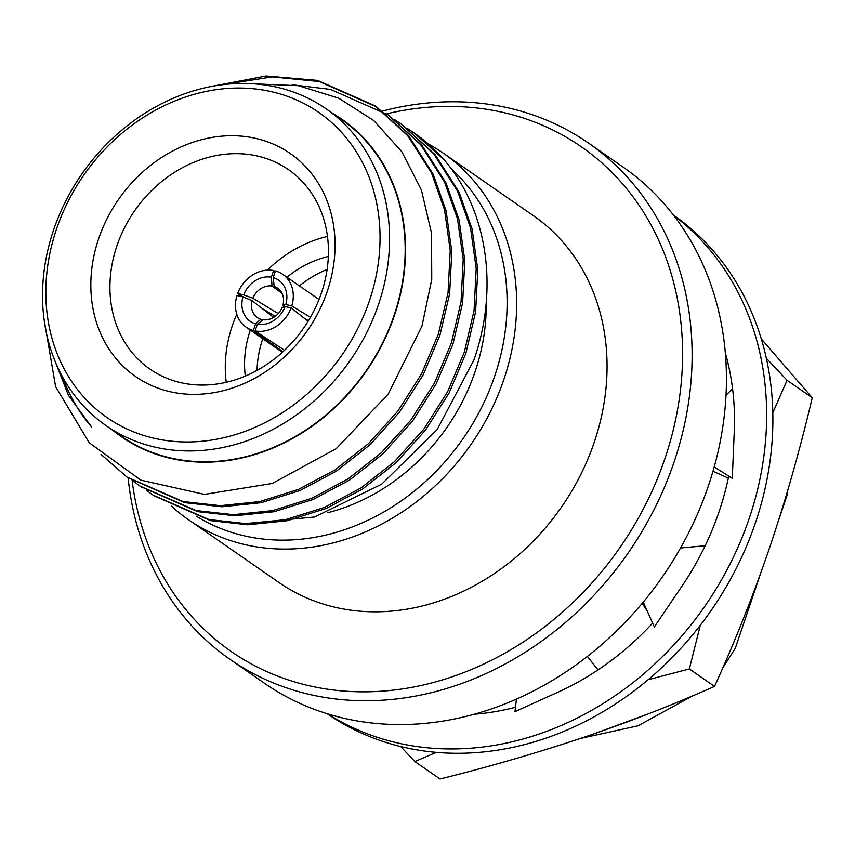 <?xml version="1.0" encoding="UTF-8"?>
<svg xmlns="http://www.w3.org/2000/svg" width="855" height="855" viewBox="0 0 855 855"><rect width="100%" height="100%" fill="white"/><g stroke="black" fill="none" stroke-linecap="round" stroke-linejoin="round"><path stroke-width="1.28" d="M515.48 707.277A267.85 226.928 124.8 0 1 474.429 714.235M652.643 623.124A267.85 226.928 124.8 0 1 557.695 692.326A267.85 226.928 124.8 0 1 554.767 693.629L514.956 711.659L516.431 699.166M725.264 352.677A267.85 226.928 124.8 0 1 734.263 431.625A267.85 226.928 124.8 0 1 734.114 434.821L732.286 478.308L728.717 476.235A267.85 226.928 124.8 0 1 681.98 586.124A267.85 226.928 124.8 0 1 680.067 588.903L654.342 626.929L643.249 602.102M673.312 214.968A303.557 257.184 124.8 0 1 755.489 522.629A303.557 257.184 124.8 0 1 327.241 713.786M673.665 215.428A303.557 257.184 124.8 0 1 749.247 518.301A303.557 257.184 124.8 0 1 327.796 713.957M725.97 395.32L732.564 388.662M732.286 478.308L714.182 466.958M712.963 471.265L728.332 478.105M680.527 548.002L705.172 545.725M642.201 603.352L647.171 610.898M587.385 656.458L598.008 669.903M766.326 358.266L787.07 380.293L772.802 412.805M761.271 338.879L812.25 397.767L787.07 380.293M812.25 397.767C800.227 448.832 786.14 498.465 769.981 546.655C753.576 594.674 735.097 641.261 714.545 686.415L689.365 668.941L648.218 679.704M700.266 625.358L689.365 668.941M714.545 686.415C673.131 704.777 629.579 721.738 583.88 737.288C537.966 752.646 490.033 766.561 440.058 779.023L414.878 761.559L400.76 746.586M436.125 752.389L414.878 761.559M614.2 726.697L629.152 721.203M595.753 733.227L650.527 713.027M787.744 490.385L787.134 495.077L778.852 519.53M760.608 573.438L735.247 648.389L722.828 667.766M692.411 695.959L638.065 725.788L580.385 738.464M188.592 519.797L278.997 582.522A223.208 189.105 -55.2 0 0 594.268 442.227A223.208 189.105 -55.2 0 0 533.467 215.738L443.05 153.013A223.208 189.105 124.8 0 1 503.852 379.502A223.208 189.105 124.8 0 1 188.592 519.797A223.208 189.105 124.8 0 1 171.524 506.149M132.119 480.478A307.127 260.209 -55.2 0 0 374.266 691.62A307.127 260.209 -55.2 0 0 664.966 458.43A307.127 260.209 -55.2 0 0 386.599 113.854M382.399 111.107A314.277 266.258 124.8 0 1 588.497 143.074A314.277 266.258 124.8 0 1 674.103 461.967A314.277 266.258 124.8 0 1 230.209 659.504A314.277 266.258 124.8 0 1 128.111 477.827M230.209 659.504L264.505 683.295A314.277 266.258 -55.2 0 0 662.411 576.858A314.277 266.258 -55.2 0 0 622.782 166.864L588.497 143.074M196.19 516.131A216.059 183.056 -55.2 0 0 459.007 444.322A216.059 183.056 -55.2 0 0 451.461 169.098M486.185 302.862A192.845 163.391 124.8 0 1 327.903 512.658M428.056 143.79A223.208 189.105 124.8 0 1 443.05 153.013M285.089 306.539A24.998 21.183 124.8 0 1 257.398 324.237L262.977 319.749A17.859 15.134 124.8 0 0 282.086 307.533L285.089 306.539L291.106 307.918A32.137 27.232 124.8 0 1 255.132 330.906L284.512 350.326M280.248 290.572L274.22 286.51L273.173 277.619A24.998 21.183 124.8 0 1 285.762 304.54L282.92 305.107L285.378 306.603M274.22 286.51A17.859 15.134 124.8 0 1 277.683 288.21A17.859 15.134 124.8 0 1 282.92 305.107M278.26 313.603L252.909 298.224A17.859 15.134 124.8 0 1 272.029 286.008L282.043 293.361M252.909 298.224L243.675 294.9A24.998 21.183 124.8 0 1 271.366 277.202L272.029 286.008M262.271 320.326L260.775 319.246L255.592 323.821A24.998 21.183 124.8 0 1 243.002 296.899L252.086 300.661L273.632 317.419M260.775 319.246A17.859 15.134 124.8 0 1 257.323 317.547A17.859 15.134 124.8 0 1 252.086 300.661M303.92 317.964L308.42 320.732M282.952 351.779L253.337 330.49A32.137 27.232 124.8 0 1 246.058 327.123A32.137 27.232 124.8 0 1 236.985 295.52L243.002 296.899M253.337 330.49L255.592 323.821M255.132 330.906L257.398 324.237M308.11 321.245L291.106 307.918M273.173 277.619L275.428 270.95A32.137 27.232 124.8 0 1 282.706 274.305A32.137 27.232 124.8 0 1 291.779 305.919L310.429 317.312M291.779 305.919L285.762 304.54M243.654 297.166L237.658 293.511A32.137 27.232 124.8 0 1 273.632 270.533L275.192 271.666M273.632 270.533L271.366 277.202M237.658 293.511L243.675 294.9M275.235 316.35L261.641 308.099M327.102 269.453A99.992 84.72 -55.2 0 0 299.41 285.901M273.685 315.42A99.992 84.72 -55.2 0 0 272.852 316.81M262.763 338.719A99.992 84.72 -55.2 0 0 257.056 370.418M245.31 376.104A99.992 84.72 124.8 0 1 250.291 330.062M286.938 277.244A99.992 84.72 124.8 0 1 328.32 256.457M236.782 314.266A121.421 102.878 -55.2 0 0 232.239 325.937A121.421 102.878 -55.2 0 0 226.254 382.303M327.454 236.44A121.421 102.878 -55.2 0 0 267.412 270.127M116.889 245.909A121.421 102.878 -55.2 0 0 149.967 369.125A121.421 102.878 -55.2 0 0 303.696 327.999A121.421 102.878 -55.2 0 0 288.392 169.589A121.421 102.878 -55.2 0 0 116.889 245.909M98.614 238.834A135.71 114.976 124.8 0 1 307.234 168.446A135.71 114.976 124.8 0 1 232.977 387.817A135.71 114.976 124.8 0 1 98.614 238.834M369.392 300.885A185.706 157.331 124.8 0 1 83.918 397.201A185.706 157.331 124.8 0 1 185.524 97.01A185.706 157.331 124.8 0 1 369.392 300.885M53.598 229.963A192.845 163.391 124.8 0 1 325.99 108.745A192.845 163.391 124.8 0 1 378.519 304.423A192.845 163.391 124.8 0 1 106.127 425.64A192.845 163.391 124.8 0 1 53.598 229.963M325.99 108.745L341.573 119.561A192.845 163.391 124.8 0 1 365.887 371.145A192.845 163.391 124.8 0 1 121.72 436.456L106.127 425.64M332.616 113.341A193.273 163.754 124.8 0 1 394.476 315.324A193.273 163.754 124.8 0 1 112.764 430.247M53.801 357.999L68.464 395.363L91.592 426.976A207.006 175.382 124.8 0 1 62.223 376.296M254.94 83.865L298.374 85.682L338.655 98.154L373.721 120.544L401.839 151.752L421.419 190.034L431.54 233.244L431.754 279.414L421.996 326.001L388.223 394.08L336.186 448.693L272.275 483.47L204.431 494.382L140.861 480.157L89.209 442.74L55.596 386.62L43.904 318.295M153.793 495.654L210.629 520.652L247.897 524.788L287.141 520.727L326.118 508.49L362.616 488.985L395.983 462.79L425.437 430.183L449.153 392.894L465.922 353.19L475.615 311.851L477.785 269.624L472.088 228.958L459.082 192.14L435.259 154.841L401.765 124.37M140.808 486.645L197.644 511.643L234.901 515.768L274.156 511.718L313.133 499.47L349.631 479.976L382.987 453.781L412.452 421.173L436.168 383.884L452.936 344.17L462.619 302.841L464.799 260.615L459.103 219.949L446.096 183.12L422.274 145.831L388.769 115.361M127.812 477.624L184.648 502.633L221.915 506.759L261.16 502.708L300.148 490.46L336.635 470.966L370.001 444.771L399.467 412.163L423.172 374.875L439.951 335.16L449.634 293.831L451.803 251.594L446.118 210.939L433.111 174.11L409.288 136.821L376.595 106.907L319.172 81.503L272.061 76.886L222.674 84.645M414.183 132.985A223.208 189.105 124.8 0 1 414.408 133.134A223.208 189.105 124.8 0 1 443.788 159.404L413.98 132.846L407.354 128.485M146.622 490.439L152.981 495.088L209.048 519.562L246.315 523.688L285.57 519.637L324.547 507.389L361.045 487.895L394.401 461.7L423.866 429.092L447.582 391.804L464.351 352.089L474.033 310.76L476.203 268.534L470.517 227.868L457.511 191.039L433.677 153.74L400.974 123.825L394.369 119.465M133.637 481.429L139.996 486.078L196.062 510.553L233.33 514.678L272.574 510.627L311.551 498.38L348.049 478.886L381.416 452.69L410.87 420.083L434.586 382.794L451.355 343.079L461.048 301.74L463.218 259.514L457.521 218.859L444.525 182.03L420.692 144.73L387.988 114.816L330.586 89.422L292.175 84.741M100.986 454.368L127.01 477.079L183.077 501.543L220.334 505.668L259.589 501.607L298.566 489.37L335.064 469.876L368.42 443.681L397.885 411.073L421.601 373.774L438.369 334.07L448.052 292.731L450.232 250.504L444.536 209.838L431.529 173.02L407.707 135.721L375.003 105.806L317.6 80.402L266.087 75.977L212.329 86.248M443.788 159.404C487.35 209.71 499.16 287.804 473.948 359.966L437.194 429.531L381.715 484.154L314.587 516.997L244.562 523.677M595.871 667.199L598.126 669.828M246.058 327.123L282.364 352.313M282.706 274.305L319.011 299.496M402.545 124.916L400.974 123.815M389.559 115.906L387.988 114.816M376.574 106.886L374.992 105.796M154.584 496.199L153.002 495.109M141.588 487.19L140.017 486.1M128.603 478.18L127.021 477.079"/></g></svg>

